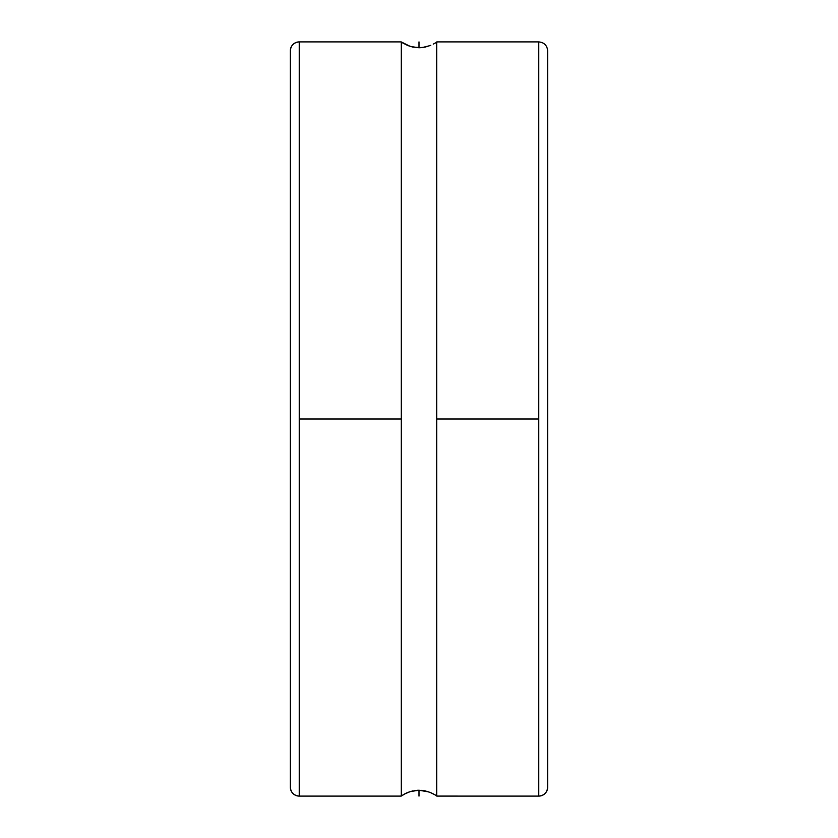 <?xml version="1.0" encoding="UTF-8"?>
<svg xmlns="http://www.w3.org/2000/svg" width="838" height="838" viewBox="0 0 838 838"><rect width="100%" height="100%" fill="white"/><g stroke="black" fill="none" stroke-linecap="round" stroke-linejoin="round"><path stroke-width="1.26" d="M547.664 50.804L547.664 787.196A8.904 8.904 180 0 1 538.761 796.1L538.761 41.9C544.166 42.434 547.13 45.399 547.664 50.804L547.664 787.196A8.904 8.904 0 0 1 538.761 796.1L538.761 419L436.692 419L436.692 796.058L437.289 796.09L436.692 796.058L436.692 41.942L437.488 41.9L433.246 44.1M400.711 796.09L402.387 795.314L400.512 796.1L299.239 796.1L299.239 419L401.308 419L401.308 796.058L400.512 796.1L401.308 796.058L401.308 419L299.239 419L299.239 41.9C293.834 42.434 290.87 45.399 290.336 50.804A8.904 8.904 180 0 1 299.239 41.9L299.239 796.1A8.904 8.904 180 0 1 290.336 787.196L290.336 50.804L290.336 787.196A8.904 8.904 0 0 0 299.239 796.1L299.239 796.1C293.834 795.566 290.87 792.601 290.336 787.196M437.289 796.09L538.761 796.1C544.166 795.566 547.13 792.601 547.664 787.196M430.784 45.304L424.918 47.158L418.948 47.766L421.996 47.619L413.008 47.148L407.855 45.566L400.711 41.91L401.308 41.942L401.308 419L401.308 41.942L400.711 41.91M401.308 41.942L410.316 46.446L418.948 47.766M404.314 794.141L410.316 791.554L418.948 790.234L428.805 791.92M405.707 793.397L407.876 792.413M413.082 790.842L409.206 791.92M410.358 791.533L418.948 790.234L424.918 790.842L430.124 792.413L437.488 796.1M416.004 790.381L414.674 790.559M419 796.1L419 790.234L417.219 790.286M422.069 790.391L420.886 790.297M424.95 790.842L423.337 790.559M427.694 791.554L426.72 791.271M433.246 793.89L430.124 792.413M401.308 796.058L405.697 793.408M435.613 795.314L436.692 796.058L435.613 795.314M407.205 792.706L410.316 791.554M402.596 795.178L404.733 793.9M430.124 45.587L421.996 47.619M437.289 41.91L436.692 41.942L436.692 419L538.761 419L538.761 41.9L437.488 41.9L434.126 43.607M432.303 793.408L434.126 794.393M419 41.9L419 47.766M299.239 41.9L400.512 41.9"/></g></svg>
